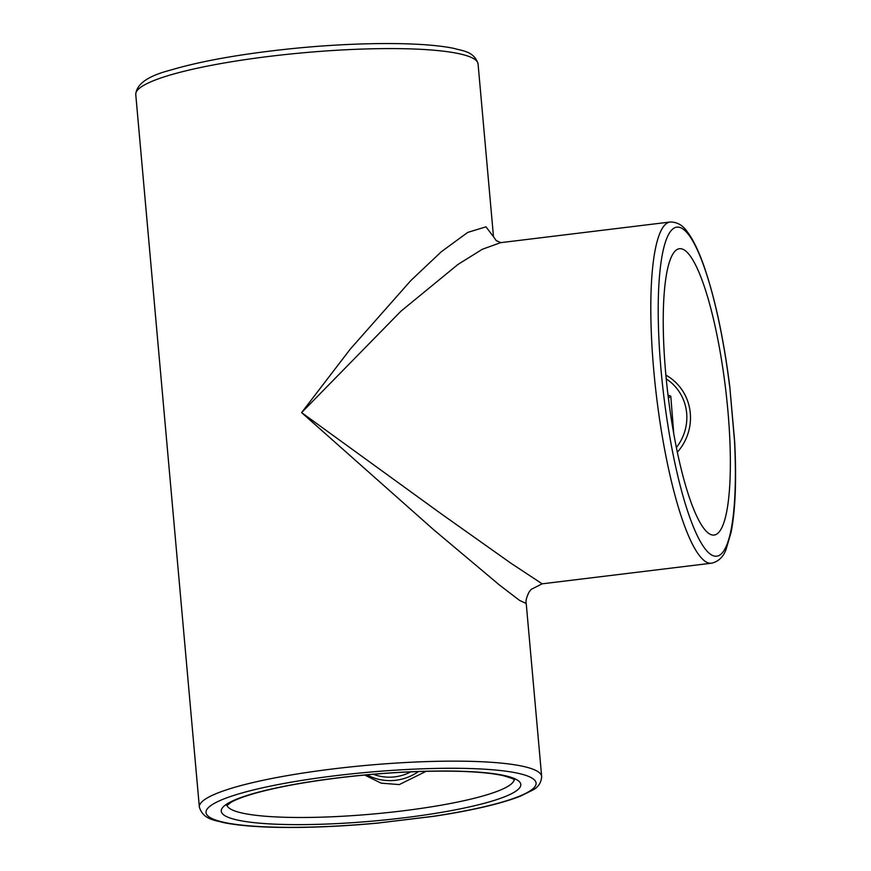 <?xml version="1.0" encoding="UTF-8"?>
<svg xmlns="http://www.w3.org/2000/svg" width="871" height="871" viewBox="0 0 871 871"><rect width="100%" height="100%" fill="white"/><g stroke="black" fill="none" stroke-linecap="round" stroke-linejoin="round"><path stroke-width="1.31" d="M493.487 236.727L478.07 63.942A171.837 26.663 174.9 0 0 304.545 52.663A171.837 26.663 174.9 0 0 135.756 94.493L199.35 807.058A171.837 26.663 -5.1 0 1 368.139 765.217A171.837 26.663 -5.1 0 1 541.664 776.507L526.226 603.516L519.454 600.326L499.366 584.953L433.203 529.328L301.606 412.604L350.262 349.129L410.796 280.593L441.347 251.719L467.694 232.426L485.985 226.83L493.487 236.716M301.606 412.604L440.693 513.444L511.201 563.406L542.154 583.82L711.596 563.189A171.837 34.502 -96.9 0 1 653.707 369.707A171.837 34.502 -96.9 0 1 670.039 222.029L500.596 242.671L482.284 249.291L457.896 264.49L400.91 311.219L301.606 412.604M734.503 440.987L729.746 386.299L734.656 441.379A6.141 1.938 177 0 0 734.503 440.987A165.697 33.272 83.1 0 1 689.353 516.187A165.697 33.272 83.1 0 1 665.009 243.379A165.697 33.272 83.1 0 1 729.626 386.321M727.927 411.101A144.216 28.961 -96.9 0 1 714.22 535.044A144.216 28.961 -96.9 0 1 668.046 395.38A144.216 28.961 -96.9 0 1 679.347 248.725A144.216 28.961 -96.9 0 1 727.927 411.101M379.31 822.877L433.333 816.301A165.697 25.716 174.9 0 0 486.247 769.3A165.697 25.716 174.9 0 0 216.639 802.147A165.697 25.716 174.9 0 0 379.31 822.877L433.704 816.334A6.141 2.21 -98.6 0 1 433.333 816.301M426.115 771.325L399.288 784.586L381.15 783.16L364.666 775.048M667.992 394.966L670.79 396.196L668.373 398.08M670.79 396.196L673.74 433.475M338.579 777.781A150.356 23.332 -5.1 0 1 513.901 792.414A150.356 23.332 -5.1 0 1 260.658 823.269A150.356 23.332 -5.1 0 1 338.579 777.781M226.983 805.272A144.216 22.385 174.9 0 0 372.494 814.069A144.216 22.385 174.9 0 0 514.151 779.643M665.858 375.096L667.654 376.152A50.627 48.972 121.7 0 1 677.377 452.169M676.408 447.498A47.557 46.011 -58.3 0 0 666.228 378.885M418.472 771.554A50.627 48.972 121.7 0 1 366.974 774.831M373.321 774.275A47.557 46.011 -58.3 0 0 410.883 771.858M542.154 583.82L531.136 589.395L528.969 592.193C526.443 597.484 525.529 601.262 526.226 603.516L526.226 603.516M500.869 242.65L496.22 240.636L493.476 236.662M226.71 805.621L231.261 802.191C236.346 799.317 244.501 796.279 255.758 793.089C277.479 787.079 305.155 781.995 338.775 777.836C368.357 774.265 397.252 772.098 425.462 771.347C460.726 770.552 486.693 772 503.34 775.68C511.81 778.206 515.523 779.632 514.478 779.937M734.656 441.379C736.616 479.453 735.44 509.742 731.117 532.246L726.055 549.459C723.235 557.037 718.412 561.61 711.596 563.189M729.746 386.299C723.638 338.209 715.015 298.024 703.855 265.753C698.564 250.717 693.055 239.405 687.317 231.817C682.766 225.175 677.007 221.92 670.039 222.029M478.07 63.942C474.183 51.117 462.044 50.866 454.096 48.438C421.237 41.47 352.526 42.254 289.444 48.896C240.058 54.122 200.417 61.199 170.52 70.126C148.092 75.886 136.507 84.008 135.756 94.493M433.704 816.334C472.049 810.498 500.988 803.759 520.51 796.127L532.704 790.106C538.3 787.177 541.283 782.648 541.664 776.507M199.35 807.058C203.226 819.883 215.377 820.134 223.324 822.562C240.244 825.991 264.055 827.624 294.757 827.45C321.355 827.254 349.554 825.762 379.353 822.953"/></g></svg>
